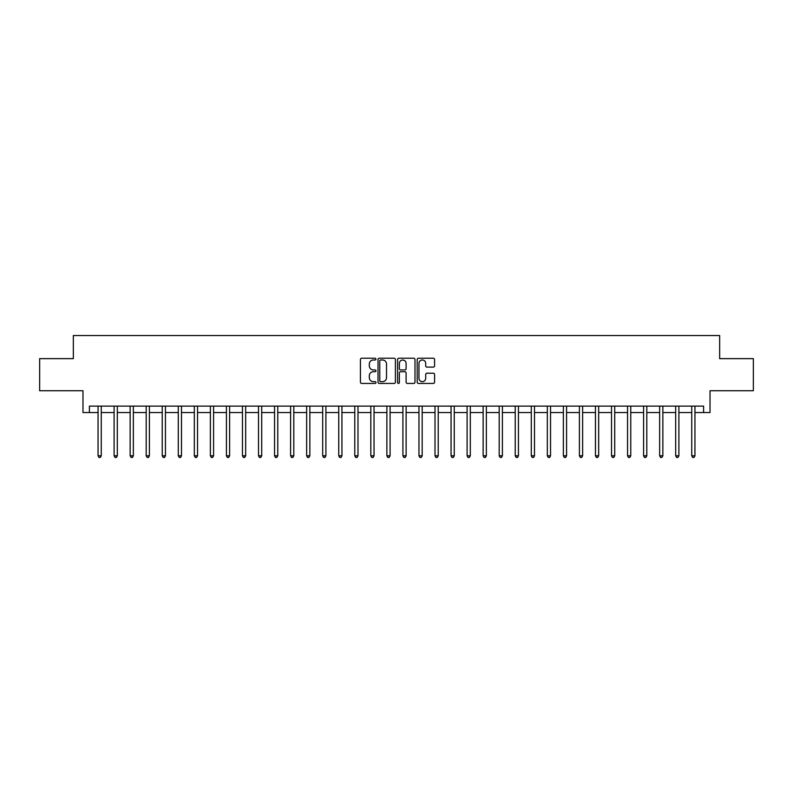<?xml version="1.0" encoding="UTF-8"?>
<svg xmlns="http://www.w3.org/2000/svg" width="793" height="793" viewBox="0 0 793 793"><rect width="100%" height="100%" fill="white"/><g stroke="black" fill="none" stroke-linecap="round" stroke-linejoin="round"><path stroke-width="1.19" d="M375.961 359.11A0.882 0.882 0 0 0 375.079 358.228L361.697 358.228A1.259 1.259 0 0 0 360.428 359.487L360.428 382.167A1.259 1.259 0 0 0 361.697 383.425L375.079 383.425A0.882 0.882 0 0 0 375.961 382.543A0.882 0.882 0 0 0 375.079 381.661L373.344 381.661A4.034 4.034 0 0 1 369.32 377.627L369.32 375.743A4.034 4.034 0 0 1 373.344 371.709L375.079 371.709A0.882 0.882 0 0 0 375.961 370.827A0.882 0.882 0 0 0 375.079 369.944L373.344 369.944A4.034 4.034 0 0 1 369.32 365.91L369.32 364.027A4.034 4.034 0 0 1 373.344 359.992L375.079 359.992A0.882 0.882 0 0 0 375.961 359.11M433.325 367.109A1.259 1.259 0 0 0 434.584 365.851L434.584 359.487A1.259 1.259 0 0 0 433.325 358.228L418.456 358.228A1.259 1.259 0 0 0 417.197 359.487L417.197 382.167A1.259 1.259 0 0 0 418.456 383.425L433.325 383.425A1.259 1.259 0 0 0 434.584 382.167L434.584 374.484A1.259 1.259 0 0 0 433.325 373.225L426.961 373.225A1.259 1.259 0 0 0 425.702 374.484L425.702 378.291A3.37 3.37 0 0 1 422.332 381.661A3.37 3.37 0 0 1 418.962 378.291L418.962 363.363A3.37 3.37 0 0 1 422.332 359.992A3.37 3.37 0 0 1 425.702 363.363L425.702 365.851A1.259 1.259 0 0 0 426.961 367.109L433.325 367.109M89.391 412.548L89.391 406.125L703.609 406.125L703.609 412.548L710.022 412.548L710.022 390.721L753.35 390.721L753.35 358.634L719.657 358.634L719.657 335.528L73.343 335.528L73.343 358.634L39.65 358.634L39.65 390.721L82.978 390.721L82.978 412.548L98.054 412.548M395.4 359.487A1.259 1.259 0 0 0 394.141 358.228L379.272 358.228A1.259 1.259 0 0 0 378.013 359.487L378.013 382.167A1.259 1.259 0 0 0 379.272 383.425L394.141 383.425A1.259 1.259 0 0 0 395.4 382.167L395.4 359.487M398.859 358.228L413.728 358.228A1.259 1.259 0 0 1 414.987 359.487L414.987 382.167A1.259 1.259 0 0 1 413.728 383.425L407.364 383.425A1.259 1.259 0 0 1 406.105 382.167L406.105 372.968A1.259 1.259 0 0 0 404.846 371.709L400.624 371.709A1.259 1.259 0 0 0 399.365 372.968L399.365 382.543A0.882 0.882 0 0 1 398.482 383.425A0.882 0.882 0 0 1 397.6 382.543L397.6 359.487A1.259 1.259 0 0 1 398.859 358.228M101.266 412.548L114.103 412.548M117.314 412.548L130.141 412.548M133.353 412.548L146.19 412.548M149.401 412.548L162.238 412.548M165.45 412.548L178.286 412.548M181.488 412.548L194.325 412.548M197.536 412.548L210.373 412.548M213.585 412.548L226.421 412.548M229.623 412.548L242.46 412.548M245.671 412.548L258.508 412.548M261.72 412.548L274.556 412.548M277.768 412.548L290.605 412.548M293.806 412.548L306.643 412.548M309.855 412.548L322.692 412.548M325.903 412.548L338.74 412.548M341.942 412.548L354.778 412.548M357.99 412.548L370.827 412.548M374.038 412.548L386.875 412.548M390.087 412.548L402.913 412.548M406.125 412.548L418.962 412.548M422.173 412.548L435.01 412.548M438.222 412.548L451.058 412.548M454.26 412.548L467.097 412.548M470.308 412.548L483.145 412.548M486.357 412.548L499.194 412.548M502.395 412.548L515.232 412.548M518.444 412.548L531.28 412.548M534.492 412.548L547.329 412.548M550.54 412.548L563.377 412.548M566.579 412.548L579.415 412.548M582.627 412.548L595.464 412.548M598.675 412.548L611.512 412.548M614.714 412.548L627.55 412.548M630.762 412.548L643.599 412.548M646.81 412.548L659.647 412.548M662.859 412.548L675.686 412.548M678.897 412.548L691.734 412.548M694.946 412.548L703.609 412.548M380.66 359.992A0.882 0.882 0 0 0 379.778 360.874L379.778 380.779A0.882 0.882 0 0 0 380.66 381.661L382.484 381.661A4.034 4.034 0 0 0 386.518 377.627L386.518 364.027A4.034 4.034 0 0 0 382.484 359.992L380.66 359.992M406.105 363.422A3.37 3.37 0 0 0 402.735 360.052A3.37 3.37 0 0 0 399.365 363.422L399.365 368.686A1.259 1.259 0 0 0 400.624 369.944L404.846 369.944A1.259 1.259 0 0 0 406.105 368.686L406.105 363.422M101.425 406.125L101.355 406.294A1.279 1.279 0 0 0 101.266 406.769L101.266 455.806L98.054 455.806L98.054 406.769A1.279 1.279 0 0 0 97.965 406.294L97.896 406.125M101.266 455.806L100.305 457.472L99.016 457.472L98.054 455.806M117.463 406.125L117.404 406.294A1.279 1.279 0 0 0 117.314 406.769L117.314 455.806L114.103 455.806L114.103 406.769A1.279 1.279 0 0 0 114.004 406.294L113.944 406.125M117.314 455.806L116.343 457.472L115.064 457.472L114.103 455.806M133.511 406.125L133.452 406.294A1.279 1.279 0 0 0 133.353 406.769L133.353 455.806L130.141 455.806L130.141 406.769A1.279 1.279 0 0 0 130.052 406.294L129.993 406.125M133.353 455.806L132.391 457.472L131.113 457.472L130.141 455.806M149.56 406.125L149.49 406.294A1.279 1.279 0 0 0 149.401 406.769L149.401 455.806L146.19 455.806L146.19 406.769A1.279 1.279 0 0 0 146.1 406.294L146.031 406.125M149.401 455.806L148.44 457.472L147.151 457.472L146.19 455.806M165.608 406.125L165.539 406.294A1.279 1.279 0 0 0 165.45 406.769L165.45 455.806L162.238 455.806L162.238 406.769A1.279 1.279 0 0 0 162.149 406.294L162.079 406.125M165.45 455.806L164.488 457.472L163.199 457.472L162.238 455.806M181.647 406.125L181.587 406.294A1.279 1.279 0 0 0 181.488 406.769L181.488 455.806L178.286 455.806L178.286 406.769A1.279 1.279 0 0 0 178.187 406.294L178.128 406.125M181.488 455.806L180.526 457.472L179.248 457.472L178.286 455.806M197.695 406.125L197.626 406.294A1.279 1.279 0 0 0 197.536 406.769L197.536 455.806L194.325 455.806L194.325 406.769A1.279 1.279 0 0 0 194.235 406.294L194.166 406.125M197.536 455.806L196.575 457.472L195.286 457.472L194.325 455.806M213.743 406.125L213.674 406.294A1.279 1.279 0 0 0 213.585 406.769L213.585 455.806L210.373 455.806L210.373 406.769A1.279 1.279 0 0 0 210.284 406.294L210.214 406.125M213.585 455.806L212.623 457.472L211.334 457.472L210.373 455.806M229.782 406.125L229.722 406.294A1.279 1.279 0 0 0 229.623 406.769L229.623 455.806L226.421 455.806L226.421 406.769A1.279 1.279 0 0 0 226.322 406.294L226.263 406.125M229.623 455.806L228.662 457.472L227.383 457.472L226.421 455.806M245.83 406.125L245.771 406.294A1.279 1.279 0 0 0 245.671 406.769L245.671 455.806L242.46 455.806L242.46 406.769A1.279 1.279 0 0 0 242.371 406.294L242.301 406.125M245.671 455.806L244.71 457.472L243.431 457.472L242.46 455.806M261.878 406.125L261.809 406.294A1.279 1.279 0 0 0 261.72 406.769L261.72 455.806L258.508 455.806L258.508 406.769A1.279 1.279 0 0 0 258.419 406.294L258.349 406.125M261.72 455.806L260.758 457.472L259.47 457.472L258.508 455.806M277.927 406.125L277.857 406.294A1.279 1.279 0 0 0 277.768 406.769L277.768 455.806L274.556 455.806L274.556 406.769A1.279 1.279 0 0 0 274.457 406.294L274.398 406.125M277.768 455.806L276.797 457.472L275.518 457.472L274.556 455.806M293.965 406.125L293.906 406.294A1.279 1.279 0 0 0 293.806 406.769L293.806 455.806L290.605 455.806L290.605 406.769A1.279 1.279 0 0 0 290.506 406.294L290.446 406.125M293.806 455.806L292.845 457.472L291.566 457.472L290.605 455.806M310.013 406.125L309.944 406.294A1.279 1.279 0 0 0 309.855 406.769L309.855 455.806L306.643 455.806L306.643 406.769A1.279 1.279 0 0 0 306.554 406.294L306.485 406.125M309.855 455.806L308.893 457.472L307.605 457.472L306.643 455.806M326.062 406.125L325.992 406.294A1.279 1.279 0 0 0 325.903 406.769L325.903 455.806L322.692 455.806L322.692 406.769A1.279 1.279 0 0 0 322.602 406.294L322.533 406.125M325.903 455.806L324.942 457.472L323.653 457.472L322.692 455.806M342.1 406.125L342.041 406.294A1.279 1.279 0 0 0 341.942 406.769L341.942 455.806L338.74 455.806L338.74 406.769A1.279 1.279 0 0 0 338.641 406.294L338.581 406.125M341.942 455.806L340.98 457.472L339.701 457.472L338.74 455.806M358.149 406.125L358.079 406.294A1.279 1.279 0 0 0 357.99 406.769L357.99 455.806L354.778 455.806L354.778 406.769A1.279 1.279 0 0 0 354.689 406.294L354.62 406.125M357.99 455.806L357.028 457.472L355.74 457.472L354.778 455.806M374.197 406.125L374.127 406.294A1.279 1.279 0 0 0 374.038 406.769L374.038 455.806L370.827 455.806L370.827 406.769A1.279 1.279 0 0 0 370.737 406.294L370.668 406.125M374.038 455.806L373.077 457.472L371.788 457.472L370.827 455.806M390.235 406.125L390.176 406.294A1.279 1.279 0 0 0 390.087 406.769L390.087 455.806L386.875 455.806L386.875 406.769A1.279 1.279 0 0 0 386.776 406.294L386.716 406.125M390.087 455.806L389.115 457.472L387.836 457.472L386.875 455.806M406.284 406.125L406.224 406.294A1.279 1.279 0 0 0 406.125 406.769L406.125 455.806L402.913 455.806L402.913 406.769A1.279 1.279 0 0 0 402.824 406.294L402.765 406.125M406.125 455.806L405.164 457.472L403.885 457.472L402.913 455.806M422.332 406.125L422.263 406.294A1.279 1.279 0 0 0 422.173 406.769L422.173 455.806L418.962 455.806L418.962 406.769A1.279 1.279 0 0 0 418.873 406.294L418.803 406.125M422.173 455.806L421.212 457.472L419.923 457.472L418.962 455.806M438.38 406.125L438.311 406.294A1.279 1.279 0 0 0 438.222 406.769L438.222 455.806L435.01 455.806L435.01 406.769A1.279 1.279 0 0 0 434.921 406.294L434.851 406.125M438.222 455.806L437.26 457.472L435.972 457.472L435.01 455.806M454.419 406.125L454.359 406.294A1.279 1.279 0 0 0 454.26 406.769L454.26 455.806L451.058 455.806L451.058 406.769A1.279 1.279 0 0 0 450.959 406.294L450.9 406.125M454.26 455.806L453.299 457.472L452.02 457.472L451.058 455.806M470.467 406.125L470.398 406.294A1.279 1.279 0 0 0 470.308 406.769L470.308 455.806L467.097 455.806L467.097 406.769A1.279 1.279 0 0 0 467.008 406.294L466.938 406.125M470.308 455.806L469.347 457.472L468.058 457.472L467.097 455.806M486.515 406.125L486.446 406.294A1.279 1.279 0 0 0 486.357 406.769L486.357 455.806L483.145 455.806L483.145 406.769A1.279 1.279 0 0 0 483.056 406.294L482.987 406.125M486.357 455.806L485.395 457.472L484.107 457.472L483.145 455.806M502.554 406.125L502.494 406.294A1.279 1.279 0 0 0 502.395 406.769L502.395 455.806L499.194 455.806L499.194 406.769A1.279 1.279 0 0 0 499.094 406.294L499.035 406.125M502.395 455.806L501.434 457.472L500.155 457.472L499.194 455.806M518.602 406.125L518.543 406.294A1.279 1.279 0 0 0 518.444 406.769L518.444 455.806L515.232 455.806L515.232 406.769A1.279 1.279 0 0 0 515.143 406.294L515.073 406.125M518.444 455.806L517.482 457.472L516.203 457.472L515.232 455.806M534.651 406.125L534.581 406.294A1.279 1.279 0 0 0 534.492 406.769L534.492 455.806L531.28 455.806L531.28 406.769A1.279 1.279 0 0 0 531.191 406.294L531.122 406.125M534.492 455.806L533.53 457.472L532.242 457.472L531.28 455.806M550.699 406.125L550.629 406.294A1.279 1.279 0 0 0 550.54 406.769L550.54 455.806L547.329 455.806L547.329 406.769A1.279 1.279 0 0 0 547.229 406.294L547.17 406.125M550.54 455.806L549.569 457.472L548.29 457.472L547.329 455.806M566.737 406.125L566.678 406.294A1.279 1.279 0 0 0 566.579 406.769L566.579 455.806L563.377 455.806L563.377 406.769A1.279 1.279 0 0 0 563.278 406.294L563.218 406.125M566.579 455.806L565.617 457.472L564.338 457.472L563.377 455.806M582.786 406.125L582.716 406.294A1.279 1.279 0 0 0 582.627 406.769L582.627 455.806L579.415 455.806L579.415 406.769A1.279 1.279 0 0 0 579.326 406.294L579.257 406.125M582.627 455.806L581.665 457.472L580.377 457.472L579.415 455.806M598.834 406.125L598.765 406.294A1.279 1.279 0 0 0 598.675 406.769L598.675 455.806L595.464 455.806L595.464 406.769A1.279 1.279 0 0 0 595.374 406.294L595.305 406.125M598.675 455.806L597.714 457.472L596.425 457.472L595.464 455.806M614.872 406.125L614.813 406.294A1.279 1.279 0 0 0 614.714 406.769L614.714 455.806L611.512 455.806L611.512 406.769A1.279 1.279 0 0 0 611.413 406.294L611.353 406.125M614.714 455.806L613.752 457.472L612.474 457.472L611.512 455.806M630.921 406.125L630.851 406.294A1.279 1.279 0 0 0 630.762 406.769L630.762 455.806L627.55 455.806L627.55 406.769A1.279 1.279 0 0 0 627.461 406.294L627.392 406.125M630.762 455.806L629.801 457.472L628.512 457.472L627.55 455.806M646.969 406.125L646.9 406.294A1.279 1.279 0 0 0 646.81 406.769L646.81 455.806L643.599 455.806L643.599 406.769A1.279 1.279 0 0 0 643.51 406.294L643.44 406.125M646.81 455.806L645.849 457.472L644.56 457.472L643.599 455.806M663.007 406.125L662.948 406.294A1.279 1.279 0 0 0 662.859 406.769L662.859 455.806L659.647 455.806L659.647 406.769A1.279 1.279 0 0 0 659.548 406.294L659.489 406.125M662.859 455.806L661.887 457.472L660.609 457.472L659.647 455.806M679.056 406.125L678.996 406.294A1.279 1.279 0 0 0 678.897 406.769L678.897 455.806L675.686 455.806L675.686 406.769A1.279 1.279 0 0 0 675.596 406.294L675.537 406.125M678.897 455.806L677.936 457.472L676.657 457.472L675.686 455.806M695.104 406.125L695.035 406.294A1.279 1.279 0 0 0 694.946 406.769L694.946 455.806L691.734 455.806L691.734 406.769A1.279 1.279 0 0 0 691.645 406.294L691.575 406.125M694.946 455.806L693.984 457.472L692.695 457.472L691.734 455.806"/></g></svg>
